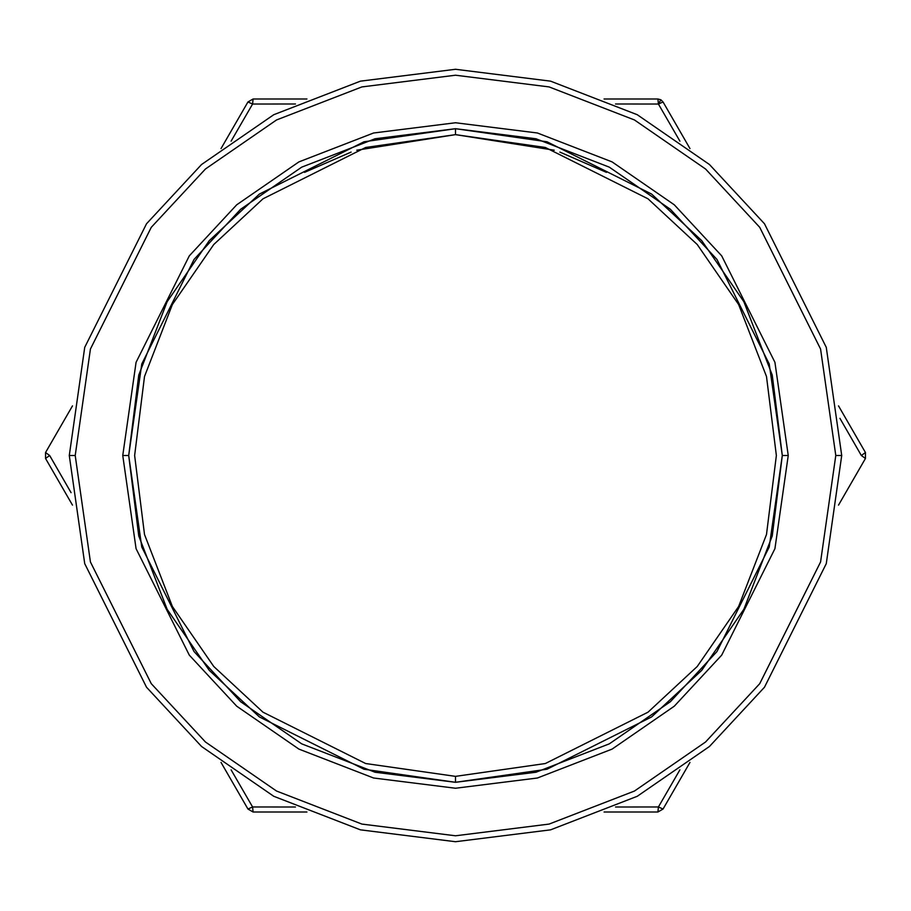<?xml version="1.0" encoding="UTF-8"?>
<svg xmlns="http://www.w3.org/2000/svg" width="911" height="911" viewBox="0 0 911 911"><rect width="100%" height="100%" fill="white"/><g stroke="black" fill="none" stroke-linecap="round" stroke-linejoin="round"><path stroke-width="1.37" d="M75.214 455.5L90.428 349.027L151.272 227.329L205.453 168.99L276.545 119.956L361.895 86.921L455.5 75.214L549.105 86.921L634.455 119.956L705.547 168.99L759.728 227.329L820.572 349.027L835.786 455.5L841.718 455.5L826.277 347.353L764.477 223.764L709.453 164.515L637.256 114.718L550.574 81.159L455.5 69.282L360.426 81.159L273.744 114.718L201.547 164.515L146.523 223.764L84.723 347.353L69.282 455.5L75.214 455.5L90.428 561.973L151.272 683.671L205.453 742.01L276.545 791.044L361.895 824.079L455.5 835.786L549.105 824.079L634.455 791.044L705.547 742.01L759.728 683.671L820.572 561.973L835.786 455.5L820.572 349.027L759.728 227.329L705.547 168.99L634.455 119.956L549.105 86.921L455.5 75.214L361.895 86.921L276.545 119.956L205.453 168.99L151.272 227.329L90.428 349.027L75.214 455.5L69.282 455.5L84.723 347.353L146.523 223.764L201.547 164.515L273.744 114.718L360.426 81.159L455.5 69.282L550.574 81.159L637.256 114.718L709.453 164.515L764.477 223.764L826.277 347.353L841.718 455.5L826.277 563.647L764.477 687.236L709.453 746.485L637.256 796.282L550.574 829.841L455.5 841.718L360.426 829.841L273.744 796.282L201.547 746.485L146.523 687.236L84.723 563.647L69.282 455.5L84.723 563.647L146.523 687.236L201.547 746.485L273.744 796.282L360.426 829.841L455.5 841.718L550.574 829.841L637.256 796.282L709.453 746.485L764.477 687.236L826.277 563.647L841.718 455.5L835.786 455.5L820.572 561.973L759.728 683.671L705.547 742.01L634.455 791.044L549.105 824.079L455.5 835.786L361.895 824.079L276.545 791.044L205.453 742.01L151.272 683.671L90.428 561.973L75.214 455.5M782.298 455.5L769.226 547.01L716.946 651.581L670.382 701.721L609.288 743.854L535.941 772.243L455.5 782.298L375.059 772.243L301.712 743.854L240.618 701.721L194.054 651.581L141.774 547.01L128.702 455.5L122.757 455.5L136.069 548.673L189.306 655.146L236.712 706.196L298.91 749.104L373.59 778.005L455.5 788.243L537.41 778.005L612.09 749.104L674.288 706.196L721.694 655.146L774.931 548.673L788.243 455.5L782.298 455.5L769.226 363.99L716.946 259.419L670.382 209.279L609.288 167.146L535.941 138.757L455.5 128.702L375.059 138.757L301.712 167.146L240.618 209.279L194.054 259.419L141.774 363.99L128.702 455.5L141.774 547.01L194.054 651.581L240.618 701.721L301.712 743.854L375.059 772.243L455.5 782.298L535.941 772.243L609.288 743.854L670.382 701.721L716.946 651.581L769.226 547.01L782.298 455.5L788.243 455.5L774.931 548.673L721.694 655.146L674.288 706.196L612.09 749.104L537.41 778.005L455.5 788.243L373.59 778.005L298.91 749.104L236.712 706.196L189.306 655.146L136.069 548.673L122.757 455.5L136.069 362.327L189.306 255.854L236.712 204.804L298.91 161.896L373.59 132.995L455.5 122.757L537.41 132.995L612.09 161.896L674.288 204.804L721.694 255.854L774.931 362.327L788.243 455.5L774.931 362.327L721.694 255.854L674.288 204.804L612.09 161.896L537.41 132.995L455.5 122.757L373.59 132.995L298.91 161.896L236.712 204.804L189.306 255.854L136.069 362.327L122.757 455.5L128.702 455.5L141.774 363.99L194.054 259.419L240.618 209.279L301.712 167.146L375.059 138.757L455.5 128.702L535.941 138.757L609.288 167.146L670.382 209.279L716.946 259.419L769.226 363.99L782.298 455.5M455.5 782.298L547.01 769.226L651.581 716.946L701.721 670.382L743.854 609.288L772.243 535.941L782.298 455.5L772.243 375.059L743.854 301.712L701.721 240.618L651.581 194.054L547.01 141.774L455.5 128.702L455.5 134.634L545.336 147.468L648.017 198.814L697.245 244.524L738.616 304.502L766.493 376.516L776.366 455.5L766.493 534.484L738.616 606.498L697.245 666.476L648.017 712.186L545.336 763.532L455.5 776.366L455.5 782.298L363.99 769.226L259.419 716.946L209.279 670.382L167.146 609.288L138.757 535.941L128.702 455.5L138.757 375.059L167.146 301.712L209.279 240.618L259.419 194.054L363.99 141.774L455.5 128.702L547.01 141.774L651.581 194.054L701.721 240.618L743.854 301.712L772.243 375.059L782.298 455.5L772.243 535.941L743.854 609.288L701.721 670.382L651.581 716.946L547.01 769.226L455.5 782.298L455.5 776.366L545.336 763.532L648.017 712.186L697.245 666.476L738.616 606.498L766.493 534.484L776.366 455.5L766.493 376.516L738.616 304.502L697.245 244.524L648.017 198.814L545.336 147.468L455.5 134.634L365.664 147.468L262.983 198.814L213.755 244.524L172.384 304.502L144.507 376.516L134.634 455.5L144.507 534.484L172.384 606.498L213.755 666.476L262.983 712.186L365.664 763.532L455.5 776.366L365.664 763.532L262.983 712.186L213.755 666.476L172.384 606.498L144.507 534.484L134.634 455.5L144.507 376.516L172.384 304.502L213.755 244.524L262.983 198.814L365.664 147.468L455.5 134.634L554.23 150.201L455.5 134.634L356.77 150.201L455.5 134.634L455.5 128.702L363.99 141.774L259.419 194.054L209.279 240.618L167.146 301.712L138.757 375.059L128.702 455.5L138.757 535.941L167.146 609.288L209.279 670.382L259.419 716.946L363.99 769.226L455.5 782.298M559.866 152.091L606.441 172.361M351.134 152.091L304.559 172.361M604.05 98.992L657.901 98.992L660.874 99.789L663.049 101.964L660.874 99.789L658.414 104.036L663.049 101.964L689.98 148.595M221.02 148.595L247.951 101.964L253.099 98.992L252.586 104.036L295.471 103.991L252.586 104.036L231.098 141.159M663.049 101.964L658.414 104.036L660.874 99.789L657.901 98.992L658.414 104.036L679.902 141.159L658.414 104.036L615.529 103.991M838.519 405.885L865.45 452.528L861.339 455.5L839.931 418.331M72.481 505.115L45.55 458.472L45.55 452.528L49.661 455.5L71.069 492.669M306.95 812.008L253.099 812.008L252.586 806.964L247.951 809.036L252.586 806.964L231.098 769.841L252.586 806.964L295.471 807.009M689.98 762.405L663.049 809.036L658.414 806.964L615.529 807.009L658.414 806.964L679.902 769.841M45.55 452.528L45.55 458.472L49.661 455.5L45.55 452.528L72.481 405.885M861.339 455.5L865.45 458.472L861.339 455.5L865.45 452.528L865.45 458.472L838.519 505.115M658.414 806.964L657.901 812.008L658.414 806.964L663.049 809.036L657.901 812.008L604.05 812.008M252.586 806.964L253.099 812.008L247.951 809.036L221.02 762.405M253.099 98.992L247.951 101.964L252.586 104.036L253.099 98.992L306.95 98.992M658.414 104.036L657.901 98.992M865.45 458.472L865.45 452.528M252.586 104.036L247.951 101.964M657.901 812.008L663.049 809.036M49.661 455.5L45.55 458.472M247.951 809.036L253.099 812.008"/></g></svg>

